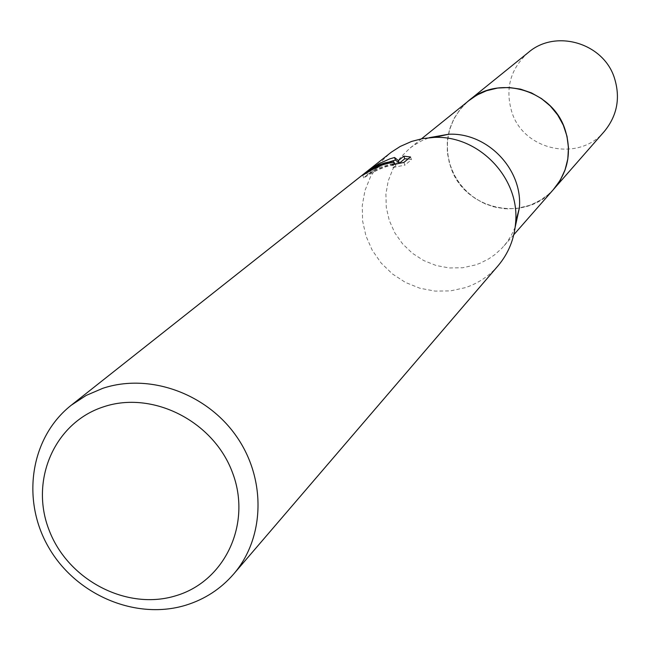 <?xml version="1.0" encoding="UTF-8"?>
<svg xmlns="http://www.w3.org/2000/svg" width="650" height="650" viewBox="0 0 650 650"><rect width="100%" height="100%" fill="white"/><g stroke="black" fill="none" stroke-linecap="round" stroke-linejoin="round"><path stroke-width="0.49" stroke-dasharray="3.25 2.44" d="M553.922 188.955L547.617 195.13L538.541 201.403L528.434 205.863L519.366 208.114M553.158 189.816L548.608 194.293L541.84 199.428L530.457 205.156L516.799 208.488L504.806 208.748L492.952 206.635L481.683 202.248L471.429 195.748L462.605 187.403L455.536 177.523L450.507 166.506L447.712 154.757L447.265 142.748L449.183 130.942L453.399 119.803L459.769 109.761L468.032 101.221M515.174 227.167L511.03 235.926L506.618 242.653L501.946 248.194L494.764 254.703L488.767 258.83L480.106 263.226L475.548 264.924L462.629 267.759L449.337 267.963L436.183 265.525L423.686 260.544L412.336 253.224L402.577 243.856L394.794 232.806L389.293 220.504L386.287 207.431L385.905 194.106L388.172 181.041L392.998 168.773L400.213 157.779L409.524 148.509L413.343 145.649L421.59 140.822L429.195 137.686M498.038 265.801C489.125 276.063 478.197 283.351 465.27 287.666L450.377 290.916L435.037 291.102L419.868 288.234L405.47 282.441L392.405 273.934L381.192 263.079L372.271 250.283L365.991 236.056L362.602 220.959L362.253 205.595L364.967 190.556L370.638 176.451L379.064 163.849L389.902 153.27M389.976 161.679L379.324 166.562L367.356 174.574L374.343 170.064L380.023 167.391L388.082 164.84L394.428 163.711C379.551 167.798 369.306 172.526 363.699 177.889L373.571 172.039C384.483 166.53 391.918 164.482 395.882 165.896L392.99 167.481L392.023 164.856M371.069 173.664L370.11 171.064M403.894 162.419L404.893 165.124L411.499 159.656L410.507 156.975M392.99 167.489L404.885 165.132M363.699 177.889L362.724 175.24M394.428 163.711L394.071 162.752M411.491 159.656L408.111 158.949M367.356 174.574L366.373 171.917M519.326 208.122L507.967 208.902L496.608 207.537L485.656 204.084L475.491 198.656L466.464 191.449L458.9 182.723L453.058 172.77L449.142 161.956L447.298 150.646L447.59 139.238L450.011 128.139L454.496 117.747L460.874 108.42L468.926 100.498M604.354 131.398C579.329 162.232 524.241 150.857 512.029 112.678C504.774 88.928 510.25 68.835 528.442 52.398M552.841 190.182C524.493 223.088 464.506 209.592 450.905 167.651C442.845 141.862 448.435 119.819 467.659 101.522M513.784 234.748L503.579 246.399M395.249 164.166L395.882 165.896M421.566 138.775L409.524 148.509"/><path stroke-width="0.97" d="M421.566 138.775L471.226 98.735L478.611 94.144L486.622 90.699L497.624 88.043L508.991 87.506L520.325 89.107L531.229 92.812L541.304 98.475L550.201 105.901L557.586 114.822L563.217 124.93L566.873 135.85L568.449 147.209L567.872 158.592L565.183 169.593L560.479 179.831L553.922 188.955L513.784 234.748M468.032 101.221L476.824 95.103L486.622 90.683L497.705 88.01L509.161 87.498L520.585 89.156L531.546 92.934L541.669 98.703L550.574 106.251L557.936 115.31L563.501 125.548L567.06 136.589L568.49 148.046L567.751 159.502L564.858 170.536L559.934 180.765L553.158 189.816M429.195 137.686L448.614 134.249C487.297 132.275 522.901 169.333 519.383 207.903L515.174 227.167M71.264 405.218L391.308 152.189L400.229 146.445L411.604 141.432L422.703 138.564L434.176 137.402C478.676 135.127 519.707 177.832 515.661 222.203C514.426 238.794 508.552 253.329 498.038 265.801L233.578 574.137C220.716 588.924 204.856 599.259 185.989 605.142C136.021 620.587 75.969 595.099 48.62 547.324C20.93 499.744 30.469 437.304 71.264 405.218L86.198 395.419L102.757 388.326C149.077 372.873 206.245 393.104 236.226 436.028C266.402 478.823 264.973 537.81 233.578 574.137M383.931 163.564L393.469 161.127L384.743 162.906L379.137 164.808L372.507 167.952L366.373 171.917L378.804 163.759L389.781 158.884L394.526 157.495L398.393 160.582L403.788 156.195L410.507 156.975L403.894 162.419L392.023 164.856L394.916 163.272C394.087 162.045 389.805 162.638 382.086 165.035L372.621 169.455L362.724 175.24C365.861 172.258 372.929 168.366 383.931 163.564M103.578 406.819C152.449 390.284 213.363 421.054 232.367 472.298C252.111 523.315 225.217 581.084 176.118 595.668C127.294 611 68.299 580.483 49.221 530.441C29.429 480.626 54.405 422.606 103.578 406.819M394.071 162.752L393.469 161.127M408.111 158.949L404.731 158.795L399.36 163.199L395.46 160.038L389.976 161.679M404.739 158.795L403.788 156.195M399.36 163.199L398.393 160.582M395.46 160.038L394.526 157.495M467.659 101.522L528.442 52.398C555.474 28.949 603.127 42.811 614.307 77.634C620.628 97.573 617.313 115.497 604.354 131.398L552.841 190.182M468.934 100.457C498.973 74.376 552.248 90.033 564.866 128.976C572 151.271 568.368 171.259 553.954 188.947M448.614 134.249L434.176 137.402M519.383 207.903L515.661 222.203M394.916 163.272L395.249 164.166"/></g></svg>
